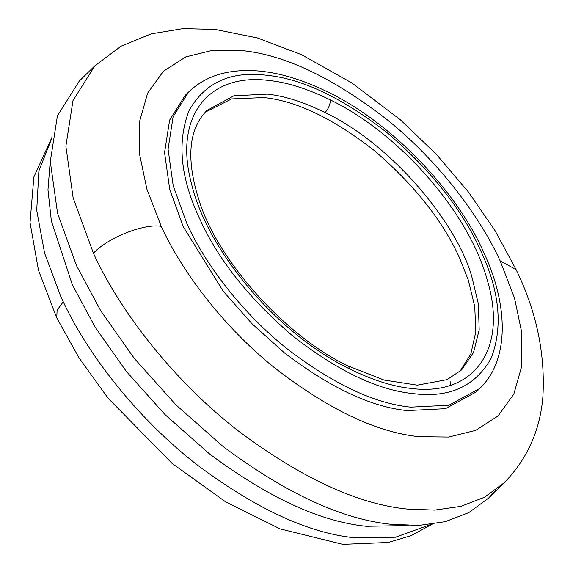 <?xml version="1.0" encoding="UTF-8"?>
<svg xmlns="http://www.w3.org/2000/svg" width="573" height="573" viewBox="0 0 573 573"><rect width="100%" height="100%" fill="white"/><g stroke="black" fill="none" stroke-linecap="round" stroke-linejoin="round"><path stroke-width="0.86" d="M205.198 112.215L231.664 98.928L263.838 97.575C296.556 100.884 333.515 118.661 374.713 150.907C414.823 185.451 443.187 221.343 459.818 258.566L468.284 279.996L474.745 306.534L475.812 331.781L470.834 353.956L459.868 371.526M476.292 391.882L445.407 408.692L407.152 410.597C371.139 406.98 330.292 387.785 284.602 353.011L251.884 323.616L223.255 291.277L183.181 226.6L169.723 189.298L164.558 152.568L169.622 120.122L185.143 95.426L188.653 91.981C199.691 81.423 213.135 74.791 228.999 72.076C239.872 70.221 251.196 70.021 262.964 71.467C281.995 73.673 302.565 80.019 324.683 90.513C389.934 120.545 457.204 191.368 483.705 252.399C507.721 303.217 510.414 359.185 479.802 388.437L448.917 405.247L410.662 407.152C374.649 403.535 333.794 384.34 288.112 349.566C242.028 313.23 204.633 263.473 186.691 223.155L173.225 185.86L168.068 149.13L173.132 116.677L188.653 91.981M495.967 489.872L488.662 498.03L468.814 512.613L445.235 521.666L419.056 525.412L391.438 524.345C342.067 519.417 285.934 493.453 223.026 446.474L175.768 404.724L134.34 358.454L100.934 311.067L76.474 265.607L57.544 213.156L50.288 161.5L57.407 115.868L79.239 81.137L94.824 65.831L121.068 46.184L151.157 33.886L182.973 28.65L215.076 29.416L257.427 37.954L301.534 54.707L351.822 82.927L400.276 119.714L436.404 154.381L468.334 191.883L495.086 230.733L516.044 269.532L500.186 260.937L514.54 298.161L521.86 333.035L521.86 365.782L513.838 394.081L498.037 416.005L475.683 430.387L448.659 437.049L419.092 436.683C376.311 432.364 327.921 409.244 273.93 367.307C223.083 326.288 181.87 271.473 161.249 226.364L146.896 189.14L139.576 154.266L139.576 121.526L147.605 93.22L163.398 71.296L185.752 56.92L212.776 50.259L242.343 50.625C285.125 54.936 333.515 78.064 387.506 120.001C438.352 161.013 479.565 215.828 500.186 260.937M450.049 381.253L450.743 385.178M408.449 525.534L366.34 526.301C320.264 521.702 267.87 497.471 209.159 453.623L165.053 414.651L126.382 371.469L95.211 327.24L72.377 284.81L51.362 220.956L47.967 189.756L50.288 160.848M348.269 366.018C288.47 338.249 218.886 263.236 199.397 201.388C185.867 159.674 188.352 129.376 206.846 110.51L233.87 95.798L267.347 94.13C284.272 95.892 303.497 102.023 325.027 112.523C391.982 144.482 456.516 222.553 471.787 276.551L478.369 303.912L479.186 329.84L473.556 352.388L461.602 369.907L447.119 379.641L417.28 385.163L383.967 380.042L348.269 366.018L349.759 368.991C278.098 334.346 207.462 251.59 191.432 183.496C173.59 117.286 207.777 72.277 269.611 80.564C287.438 82.419 307.694 88.879 330.385 99.938C400.326 133.817 469.559 213.507 487.458 280.741C507.986 349.308 473.943 396.939 410.533 388.365C392.706 386.51 372.45 380.049 349.759 368.991M325.027 112.523C328.429 108.877 330.213 104.68 330.385 99.938M412.925 393.587C377.285 389.984 337.024 370.616 292.151 335.484C248.46 297.86 217.561 258.767 199.447 218.213C180.373 177.551 176.935 141.631 189.126 110.46C205.048 82.354 231.084 70.651 267.219 75.342C302.859 78.945 343.12 98.312 387.993 133.445C431.684 171.069 462.583 210.162 480.697 250.716C499.771 291.378 503.209 327.298 491.018 358.469C475.096 386.574 449.06 398.278 412.925 393.587M161.249 226.364C144.518 223.148 107.215 237.931 93.428 253.245L73.136 197.843L65.881 146.194L73 100.562L94.824 65.831M488.669 498.03L504.254 482.717L484.407 497.3L460.821 506.36L434.649 510.099L407.023 509.039C357.659 504.104 301.52 478.147 238.619 431.161C173.311 380.723 119.513 310.516 93.428 253.245M431.175 524.345L395.499 537.23L354.651 537.789C308.575 533.184 256.181 508.953 197.47 465.104C137.599 418.849 87.941 354.701 63.266 301.806L57.114 310.201L56.734 317.836L38.484 270.334L30.04 222.525L33.871 176.95L52.036 137.169M63.266 301.806L60.688 296.291L44.63 253.252L36.715 210.348L38.885 170.876L51.885 138.143M476.292 391.875L479.802 388.437M504.254 482.717C527.267 459.023 540.146 430.323 542.896 396.609C545.338 353.541 536.392 311.182 516.044 269.532M432.149 524.216L411.185 535.619L388.258 542.466L342.783 544.35L280.075 528.879L225.612 501.869L172.165 463.464L107.989 398.106L79.088 357.946L56.734 317.836"/></g></svg>
